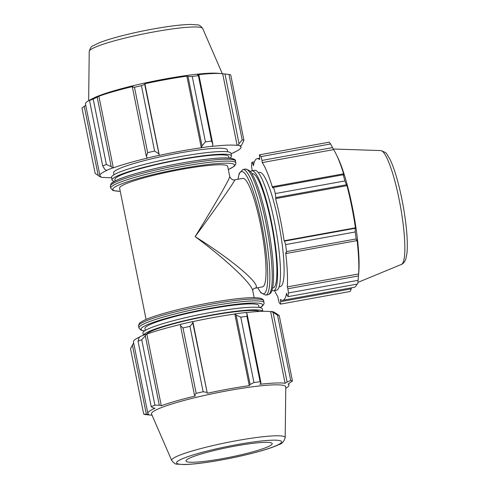 <?xml version="1.0" encoding="UTF-8"?>
<svg xmlns="http://www.w3.org/2000/svg" width="489" height="489" viewBox="0 0 489 489"><rect width="100%" height="100%" fill="white"/><g stroke="black" fill="none" stroke-linecap="round" stroke-linejoin="round"><path stroke-width="0.73" d="M254.396 288.333C264.457 287.312 234.824 261.456 195.148 236.633C226.028 259.408 251.707 283.522 252.764 290.729L252.764 290.729C252.862 289.531 253.406 288.724 254.402 288.333L262.459 286.872A55.123 9.279 79.7 0 0 261.743 230.973A55.123 9.279 79.7 0 0 242.77 178.387L234.708 179.854C232.66 180.282 230.997 179.151 229.726 176.468C230.386 177.727 214.977 204.549 195.148 236.633C218.332 204.934 236.346 179.084 234.708 179.854M259.097 307.477L258.712 305.57A58.026 6.565 168.6 0 0 200.533 310.607A58.026 6.565 168.6 0 0 144.952 328.51L145.337 330.417M146.083 319.433L119.609 188.149A55.123 6.235 -11.4 0 1 120.178 186.951A55.123 6.235 -11.4 0 1 177.012 170.233A55.123 6.235 -11.4 0 1 227.685 166.352L229.726 176.468M212.892 144.432L211.578 141.064A77.372 8.753 168.6 0 0 205.429 141.853L202.006 145.832L201.645 147.629A72.727 8.227 -11.4 0 1 212.305 146.26L212.892 144.432L198.901 75.043L198.387 75.667L211.578 141.064M205.429 141.853L192.244 76.455L188.014 76.437L202.006 145.832M192.244 76.455A77.372 8.753 -11.4 0 1 198.387 75.667M242.061 144.218L243.913 140.306A77.372 8.753 168.6 0 0 242.171 139.836L237.85 145.233A72.727 8.227 -11.4 0 1 240.869 146.052L242.061 144.218M242.171 139.836L228.986 74.438L224.989 73.992L238.98 143.381M228.986 74.438A77.372 8.753 -11.4 0 1 230.729 74.909L243.913 140.306M234.751 152L234.567 152.293A72.727 8.227 -11.4 0 1 231.059 153.742M111.578 177.666A71.956 8.136 168.6 0 1 103.76 177.354L103.045 177.531A72.727 8.227 -11.4 0 1 100.025 176.712L95.153 173.412L81.969 108.014L85.728 105.263M98.222 175.533L84.23 106.137M111.18 166.572L106.388 164.475A77.372 8.753 168.6 0 0 102.702 165.93L104.652 169.151L106.321 170.465A72.727 8.227 -11.4 0 1 112.715 167.941L111.18 166.572L97.189 97.183L93.203 99.078L106.388 164.475M102.702 165.93L89.511 100.538L92.562 98.735A71.956 8.136 -11.4 0 0 89.377 100.276A71.956 8.136 -11.4 0 0 86.217 102.415A71.956 8.136 -11.4 0 0 85.471 103.968L99.915 175.6A71.956 8.136 168.6 0 0 100.771 176.547L100.025 176.712M89.511 100.538A77.372 8.753 -11.4 0 1 93.203 99.078M158.68 153.693L154.61 151.077A77.372 8.753 168.6 0 0 147.654 152.666L146.37 156.504L147.165 158.081A72.727 8.227 -11.4 0 1 159.225 155.331L144.689 84.304L141.425 85.679L154.61 151.077M147.654 152.666L134.469 87.268L132.378 87.115L146.37 156.504M134.469 87.268A77.372 8.753 -11.4 0 1 141.425 85.679M89.377 100.276L92.366 98.668A68.484 7.745 -11.4 0 1 154.249 81.058A68.484 7.745 -11.4 0 1 218.125 73.313L221.505 73.631A71.956 8.136 -11.4 0 1 222.691 73.772L224.989 73.992M97.189 97.183L98.888 96.241A71.956 8.136 -11.4 0 1 132.971 86.486L132.378 87.115M144.689 84.304L144.903 83.76A71.956 8.136 -11.4 0 1 186.871 76.143L188.014 76.437M198.901 75.043L197.422 74.786A71.956 8.136 -11.4 0 1 221.505 73.631M234.567 152.293L233.889 152.391A71.956 8.136 168.6 0 0 240.979 147.158A71.956 8.136 168.6 0 0 240.117 146.211L240.869 146.052M237.85 145.233L237.134 145.404L222.691 73.772M201.645 147.629L201.315 147.776L186.871 76.143M147.165 158.081L147.415 158.118A71.956 8.136 168.6 0 0 113.332 167.874L112.715 167.941M106.321 170.465L107.005 170.368A71.956 8.136 168.6 0 0 99.915 175.6M113.332 167.874L98.888 96.241M237.134 145.404A71.956 8.136 168.6 0 0 211.859 146.419L212.305 146.26M201.315 147.776A71.956 8.136 168.6 0 0 159.347 155.392L144.903 83.76M115.19 180.906L114.897 179.463A58.026 6.565 -11.4 0 1 115.502 178.204A58.026 6.565 -11.4 0 1 175.325 160.606A58.026 6.565 -11.4 0 1 228.663 156.523L228.95 157.965M113.949 174.756L113.564 172.849A58.026 6.565 -11.4 0 1 114.163 171.596A58.026 6.565 -11.4 0 1 173.986 153.992A58.026 6.565 -11.4 0 1 227.33 149.909L227.715 151.816M114.34 181.352A60.929 6.889 -11.4 0 1 112.054 180.038A60.929 6.889 -11.4 0 1 112.684 178.717A60.929 6.889 -11.4 0 1 175.502 160.239A60.929 6.889 -11.4 0 1 231.505 155.948A60.929 6.889 -11.4 0 1 229.903 158.051M112.054 180.038L111.523 177.391A60.929 6.889 -11.4 0 1 112.152 176.071A60.929 6.889 -11.4 0 1 174.964 157.592A60.929 6.889 -11.4 0 1 230.973 153.308L231.505 155.948M272.728 186.67L273.589 187.391L343.211 174.756L343.333 173.858L272.728 186.67L272.642 188.008A71.956 12.109 -100.3 0 0 262.226 162.574L333.559 149.628A71.956 12.109 79.7 0 1 336.64 155.166L337.96 157.923A68.484 11.528 79.7 0 1 358.767 272.581L358.089 280.386A77.372 13.02 79.7 0 1 357.673 284.005L288.045 296.646L287.104 295.283L286.572 293.229A71.956 12.109 -100.3 0 1 282.825 300.277L354.158 287.33A71.956 12.109 79.7 0 0 356.884 284.152M274.518 290.576A71.956 12.109 -100.3 0 0 277.728 296.383L278.981 302.361A77.372 13.02 79.7 0 0 280.503 304.121L350.124 291.487L351.273 288.846L280.674 301.658L280.503 304.121M280.674 301.658L280.338 299.402A71.956 12.109 -100.3 0 0 282.825 300.277M288.467 292.954L358.095 280.319L358.455 275.937L287.856 288.748L288.467 292.954A77.372 13.02 79.7 0 1 288.045 296.646M287.856 288.748L287.294 286.896A71.956 12.109 -100.3 0 0 285.692 252.727L286.199 253.479L356.799 240.667L356.157 238.944L286.53 251.578L286.199 253.479M285.607 244.604L355.234 231.969L355.167 228.308L284.567 241.12L285.607 244.604A77.372 13.02 79.7 0 1 286.53 251.578M284.567 241.12L284.109 240.759A71.956 12.109 -100.3 0 0 275.613 198.607L275.79 197.611L346.395 184.799L344.941 180.936L275.319 193.571L275.79 197.611M273.589 187.391A77.372 13.02 79.7 0 1 275.319 193.571M262.226 162.574L261.976 160.416L332.575 147.605L330.601 143.962L260.973 156.596L261.976 160.416M252.269 170.771L251.48 166.003A77.372 13.02 79.7 0 1 251.908 162.311L252.85 163.674L253.381 165.728A71.956 12.109 -100.3 0 1 257.128 158.68A71.956 12.109 -100.3 0 1 259.616 159.555L259.451 154.836A77.372 13.02 79.7 0 1 260.973 156.596M258.351 172.611L259.616 172.385A58.026 9.768 79.7 0 1 279.586 227.733A58.026 9.768 79.7 0 1 280.338 286.572L279.072 286.805M355.234 231.969A77.372 13.02 79.7 0 1 356.157 238.944M343.211 174.756A77.372 13.02 79.7 0 1 344.941 180.936M259.451 154.836L329.079 142.201A77.372 13.02 79.7 0 1 330.601 143.962M254.402 161.859L251.908 162.311M252.85 163.674L253.883 163.485M351.444 287.825L351.273 288.846M356.799 240.667L357.025 239.781A71.956 12.109 79.7 0 1 358.626 273.95L358.455 275.937M287.294 286.896L358.626 273.95M275.613 198.607L346.945 185.661A71.956 12.109 79.7 0 1 355.442 227.813L355.167 228.308M346.395 184.799L346.945 185.661M284.109 240.759L355.442 227.813M332.575 147.605L333.559 149.628M336.64 155.166A71.956 12.109 79.7 0 1 343.975 175.062L343.333 173.858M251.866 173.791L252.379 173.699A58.026 9.768 79.7 0 1 272.355 229.048A58.026 9.768 79.7 0 1 273.106 287.887L272.587 287.978M250.46 171.816A60.929 10.257 79.7 0 1 250.778 171.45A60.929 10.257 79.7 0 1 251.866 170.844A60.929 10.257 79.7 0 1 272.831 228.962A60.929 10.257 79.7 0 1 273.62 290.741A60.929 10.257 79.7 0 1 271.963 290.325M251.866 170.844L254.757 170.319A60.929 10.257 79.7 0 1 275.729 228.436A60.929 10.257 79.7 0 1 276.517 290.215L273.62 290.741M180.496 325.76L183.002 327.948A77.372 8.753 -11.4 0 1 189.952 326.359L192.813 322.948L192.745 321.566A72.727 8.227 168.6 0 0 180.685 324.323L180.496 325.76L194.488 395.149L196.187 393.345L183.002 327.948M192.745 321.566L192.862 321.634A71.956 8.136 -11.4 0 1 234.836 314.017L235.166 313.871L236.132 315.081L240.771 317.141A77.372 8.753 -11.4 0 1 246.921 316.346L247.024 313.687L245.826 312.502A72.727 8.227 168.6 0 0 235.166 313.871M245.93 312.599A71.956 8.136 -11.4 0 1 270.655 311.646L271.371 311.469L277.52 315.118A77.372 8.753 -11.4 0 1 279.256 315.588L274.39 312.288A72.727 8.227 168.6 0 0 271.371 311.469M141.731 339.757L145.312 335.827L146.235 334.183A72.727 8.227 168.6 0 0 139.842 336.707L138.784 338.406L138.045 341.218A77.372 8.753 -11.4 0 1 141.731 339.757L154.915 405.155A77.372 8.753 168.6 0 0 151.229 406.616L152.776 407.795L154.97 408.242A71.956 8.136 168.6 0 0 147.874 413.474A71.956 8.136 168.6 0 0 148.735 414.421L143.687 414.091L130.496 348.694L133.65 342.93M147.874 413.474L133.43 341.842A71.956 8.136 -11.4 0 1 139.658 337M146.235 334.183L146.847 334.109A71.956 8.136 -11.4 0 1 180.673 324.421M192.862 321.634L207.305 393.266L192.813 322.948M189.952 326.359L203.143 391.756L206.804 392.337M146.847 334.109L161.291 405.742L159.304 405.216L145.312 335.827M154.915 405.155L159.304 405.216M146.339 414.177L132.348 344.782M285.765 388.321A71.956 8.136 168.6 0 0 288.198 386.585A71.956 8.136 168.6 0 0 288.944 385.032A71.956 8.136 168.6 0 0 288.082 384.085L292.446 380.986A77.372 8.753 168.6 0 0 290.704 380.515L277.52 315.118M279.256 315.588L292.446 380.986M273.106 312.636L287.098 382.025L285.099 383.278A71.956 8.136 168.6 0 0 259.824 384.293L261.016 383.076L247.024 313.687M246.921 316.346L260.105 381.744L261.016 383.076M285.185 437.624L285.784 387.001A68.484 7.745 168.6 0 0 217.098 392.759A68.484 7.745 168.6 0 0 151.553 414.067L171.725 460.504C174.041 463.279 175.844 464.489 177.122 464.134L184.121 464.55C191.584 464.391 201.596 463.285 214.164 461.231C229.983 458.59 244.818 455.369 258.657 451.573C267.544 449.11 274.231 446.812 278.712 444.678C281.927 443.884 284.078 441.53 285.185 437.624A57.885 6.546 168.6 0 0 236.762 440.644A57.885 6.546 168.6 0 0 171.725 460.504M287.098 382.025L290.704 380.515M260.105 381.744A77.372 8.753 168.6 0 0 253.956 382.532L240.771 317.141M236.132 315.081L250.123 384.476L253.956 382.532M250.123 384.476L249.28 385.65A71.956 8.136 168.6 0 0 207.305 393.266M203.143 391.756A77.372 8.753 168.6 0 0 196.187 393.345M194.488 395.149L195.38 395.992A71.956 8.136 168.6 0 0 161.291 405.742M143.687 414.091A77.372 8.753 168.6 0 0 145.422 414.562L151.724 415.228A71.956 8.136 168.6 0 0 152.079 415.277M151.229 406.616L138.045 341.218M234.836 314.017L249.28 385.65M270.655 311.646L285.099 383.278M222.776 458.578A43.961 4.969 168.6 0 0 272.208 443.731A43.961 4.969 168.6 0 0 232.312 446.604A43.961 4.969 168.6 0 0 186.468 460.039A43.961 4.969 168.6 0 0 186.052 461.103A43.961 4.969 168.6 0 0 222.776 458.578M259.421 311.456A58.026 6.565 168.6 0 0 202.128 317.165A58.026 6.565 168.6 0 0 146.639 334.134M262.837 311.334L262.361 308.962A60.929 6.889 168.6 0 0 201.272 314.25A60.929 6.889 168.6 0 0 142.904 333.052L143.35 335.258M262.782 311.334A60.929 6.889 168.6 0 0 202.574 316.744A60.929 6.889 168.6 0 0 143.485 335.209M263.681 300.845C263.773 300.008 262.795 299.164 260.747 298.314C252.752 296.719 235.753 298.235 209.738 302.868C191.835 306.157 175.826 309.873 161.712 314.011C153.002 316.597 146.682 318.932 142.751 321.022L140.288 322.593C139.652 322.514 139.072 323.675 138.54 326.077A63.827 7.219 -11.4 0 1 210.307 304.347A63.827 7.219 -11.4 0 1 263.681 300.845L264.06 302.709A63.827 7.219 168.6 0 0 210.68 306.218A63.827 7.219 168.6 0 0 138.919 327.942L140.93 330.148L144.506 330.949M144.628 330.864A62.072 7.023 -11.4 0 1 210.771 308.18A62.072 7.023 -11.4 0 1 262.037 306.114A62.072 7.023 -11.4 0 1 259.928 307.618M228.332 169.567L234.139 166.394L235.82 164.157L235.869 162.923A63.827 7.219 168.6 0 0 177.195 167.415A63.827 7.219 168.6 0 0 111.394 186.774A63.827 7.219 168.6 0 0 110.728 188.155L112.745 190.355L113.692 190.692L120.257 191.358M120.245 191.309A62.072 7.023 -11.4 0 1 113.442 188.173A62.072 7.023 -11.4 0 1 191.694 166.822A62.072 7.023 -11.4 0 1 228.32 169.518M110.728 188.155L110.355 186.291A63.827 7.219 -11.4 0 1 111.015 184.909A63.827 7.219 -11.4 0 1 176.822 165.551A63.827 7.219 -11.4 0 1 235.496 161.058L235.869 162.923M233.436 159.756A62.072 7.023 168.6 0 0 176.639 164.011A62.072 7.023 168.6 0 0 112.378 182.886M238.045 179.249A62.072 10.446 79.7 0 1 240.423 172.171A62.072 10.446 79.7 0 1 264.726 241.804A62.072 10.446 79.7 0 1 257.734 287.728M265.716 295.124A63.827 10.746 -100.3 0 0 264.891 230.398A63.827 10.746 -100.3 0 0 242.923 169.518L245.301 169.084A63.827 10.746 79.7 0 1 267.269 229.971A63.827 10.746 79.7 0 1 268.094 294.69L265.716 295.124L261.01 292.917L257.624 287.746M202.691 28.496C200.881 25.984 199.078 24.774 197.275 24.866L190.3 24.45C181.187 24.67 168.784 26.186 153.1 29.004C131.645 32.885 109.646 38.533 99.09 42.836L92.8 45.935C91.48 46.1 90.294 47.916 89.23 51.376A57.885 6.546 -11.4 0 1 89.848 50.281A57.885 6.546 -11.4 0 1 154.328 31.828A57.885 6.546 -11.4 0 1 202.691 28.496L222.33 73.723M401.432 264.415C402.215 264.323 404.727 262.611 405.956 258.534L406.946 253.247C407.6 246.859 407.386 238.387 406.304 227.831C404.678 212.574 401.94 197.544 398.089 182.739C395.393 172.556 392.624 164.622 389.782 158.943L387.074 154.5C387.001 153.308 384.904 152 380.772 150.575A57.885 9.743 79.7 0 1 400.344 205.82A57.885 9.743 79.7 0 1 401.432 264.415L357.881 282.422M281.077 442.869A53.588 6.064 -11.4 0 1 221.389 459.947A53.588 6.064 -11.4 0 1 177.134 461.732A53.588 6.064 -11.4 0 1 236.823 444.648A53.588 6.064 -11.4 0 1 281.077 442.869M138.54 326.077L138.919 327.942M260.069 307.648L262.287 306.212L264.011 303.938L264.06 302.709M110.355 186.291C110.887 183.882 111.468 182.721 112.103 182.807L114.567 181.23C118.497 179.145 124.811 176.804 133.521 174.218C146.614 170.374 161.529 166.865 178.265 163.687C196.37 160.325 210.961 158.399 222.043 157.91L229.714 158.033C234.084 158.87 236.016 159.879 235.496 161.058M237.935 179.267L239.286 173.247L242.923 169.518M245.301 169.084C248.956 169.732 251.444 171.81 252.776 175.325C259.029 186.388 265.961 212.177 269.775 235.9C272.807 254.732 274.011 269.922 273.4 281.456C273.155 285.509 272.599 288.663 271.743 290.924C271.114 292.899 269.897 294.152 268.094 294.69M254.158 297.642L252.764 290.741M240.979 147.158L240.759 146.07M89.23 51.376L88.643 100.679M380.772 150.575L333.26 149.011M257.128 158.68L259.427 158.265M288.681 383.737L288.944 385.032"/></g></svg>
